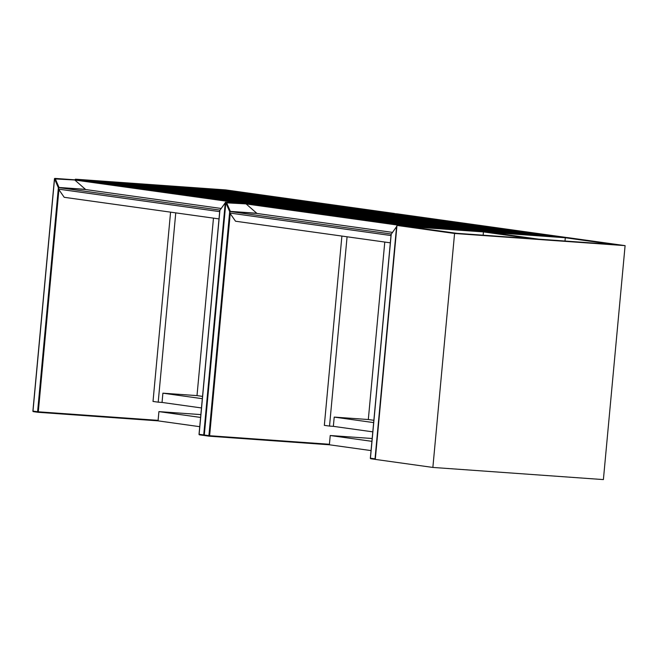 <?xml version="1.0" encoding="UTF-8"?>
<svg xmlns="http://www.w3.org/2000/svg" width="658" height="658" viewBox="0 0 658 658"><rect width="100%" height="100%" fill="white"/><g stroke="black" fill="none" stroke-linecap="round" stroke-linejoin="round"><path stroke-width="0.99" d="M219.007 218.908L64.213 197.301L58.537 189.134L219.484 211.605L219.879 210.075M58.537 189.134L58.677 187.596L219.632 210.058M85.639 189.512L58.677 187.596M200.591 417.427L158.915 411.612L158.06 420.865L199.736 426.68M158.915 411.612L200.855 414.598M202.549 396.387L197.005 395.614L213.472 218.135M202.335 398.69L162.896 393.18L162.041 402.441L158.2 402.17L175.76 212.871M170.578 212.147L153.018 401.446L158.2 402.17M162.041 402.441L201.471 407.944M162.896 393.18L197.005 395.614M354.621 208.356L216.951 198.568L354.604 208.454M357.5 208.759L219.83 198.971L357.483 208.857M348.855 207.55L211.193 197.762L348.847 207.648M351.734 207.953L214.072 198.165L351.726 208.051M230.473 200.394L368.143 210.182L230.473 200.394M369.015 210.371L231.345 200.575L369.006 210.461M224.715 199.588L362.385 209.384L224.715 199.588M363.257 209.565L225.587 199.769L363.249 209.663M246.643 193.287L107.542 183.294L246.643 193.287M252.409 194.094L113.299 184.1L252.409 194.094M102.344 182.513L241.453 192.498L102.344 182.579M105.222 182.908L244.332 192.901L105.222 182.982M134.018 186.93L273.128 196.923L134.01 186.995M139.776 187.736L278.885 197.729L139.767 187.801M116.746 184.52L255.847 194.513L116.737 184.585M125.382 185.721L264.491 195.714L125.374 185.795M284.075 198.51L144.966 188.517L284.075 198.51M128.261 186.124L267.37 196.117L128.252 186.189M275.439 197.301L136.329 187.316L275.439 197.301M152.73 189.545L290.4 199.333L152.73 189.545M256.727 194.694L119.057 184.898L256.71 194.793M123.943 185.523L261.613 195.311L123.943 185.523M230.81 191.075L93.14 181.287L230.81 191.075A1.036 0.584 -85.9 0 0 230.802 191.174M142.654 188.139L281.764 198.132L142.646 188.204M132.579 186.732L270.249 196.52L132.579 186.732M90.829 180.901L229.938 190.894L90.829 180.901A1.036 0.584 -85.9 0 0 90.82 180.966M99.465 182.11L238.574 192.103L99.457 182.176M96.586 181.707L235.696 191.7L96.586 181.707A1.036 0.584 -85.9 0 0 96.586 181.773M149.851 189.142L287.521 198.93L149.851 189.142M294.151 199.917L156.489 190.129L294.142 200.016M155.609 189.948L293.279 199.736L155.609 189.948M112.428 183.919L250.089 193.707L112.428 183.919M331.583 205.14L193.913 195.352L331.574 205.238M334.461 205.543L196.791 195.755L334.453 205.641M320.068 203.536L182.398 193.74L320.059 203.635M322.946 203.939L185.276 194.143L322.938 204.038M343.098 206.752L205.436 196.956L343.089 206.851M345.976 207.155L208.315 197.359L345.968 207.254M337.34 205.946L199.67 196.158L337.332 206.044M340.219 206.349L202.549 196.553L340.211 206.447M241.988 201.998L379.658 211.794L241.988 201.998M244.866 202.401L382.537 212.197L244.866 202.401M236.23 201.2L373.9 210.988L236.23 201.2M374.772 211.169L237.102 201.381L374.772 211.169A1.036 0.584 -85.9 0 0 374.764 211.267M193.041 195.171L330.711 204.959L193.041 195.171M325.825 204.342L188.155 194.546L325.817 204.432M222.174 189.874L84.504 180.078L222.174 189.874A1.036 0.584 -85.9 0 0 222.165 189.965M247.745 202.804L385.415 212.6L247.745 202.804M175.768 192.761L313.438 202.549L175.768 192.761M172.889 192.358L310.551 202.146L172.889 192.358M317.189 203.133L179.519 193.345L317.181 203.232M178.647 193.156L316.317 202.952L178.647 193.156M299.908 200.723L162.246 190.927L299.9 200.822M297.029 200.32L159.368 190.532L297.021 200.419M170.011 191.955L307.673 201.743L170.011 191.955M302.795 201.126L165.125 191.33L302.779 201.225M87.95 180.498L227.059 190.491L87.95 180.498A1.036 0.584 -85.9 0 0 87.942 180.563M221.03 208.446L85.688 189.553L74.831 180.029L75.415 179.198L225.735 189.915L225.826 190.417M395.17 214.056L394.504 213.472L225.735 189.915L75.415 179.198L244.184 202.763L394.545 213.48L225.743 189.915M244.011 203.643L244.184 202.763M390.326 242.827L235.531 221.22L229.848 213.044L390.803 235.515L391.189 233.993M229.848 213.044L229.996 211.506L390.942 233.968M256.957 213.431L229.996 211.506M371.91 441.337L330.234 435.522L329.37 444.775L209.31 436.196M330.234 435.522L372.173 438.508M371.046 450.59L329.37 444.775L209.285 436.196A0.518 0.428 97.9 0 1 209.26 436.196L204.654 435.555A0.518 0.428 97.9 0 0 204.679 435.555L209.236 436.188M373.859 420.298L368.315 419.524L384.782 242.054M373.645 422.6L334.215 417.098L333.351 426.351L329.518 426.08L347.079 236.79M341.897 236.066L324.336 425.356L329.518 426.08M333.351 426.351L372.79 431.854M334.215 417.098L368.315 419.524M525.931 232.274L388.261 222.478L525.923 232.364M528.81 232.669L391.14 222.881L528.802 232.768M520.174 231.468L382.504 221.672L520.165 231.567M523.052 231.871L385.382 222.075L523.044 231.97M401.783 224.304L539.453 234.1L401.783 224.304M540.325 234.281L402.655 224.485L540.317 234.38M396.026 223.506L533.696 233.294L396.026 223.506M534.567 233.475L396.897 223.687L534.559 233.574M417.962 217.198L278.852 207.204L417.962 217.198M423.719 218.004L284.61 208.01L423.719 218.004M273.662 206.423L412.772 216.416L273.654 206.489M276.541 206.826L415.65 216.819L276.533 206.892M305.328 210.84L444.438 220.833L305.328 210.914M311.086 211.646L450.195 221.639L311.086 211.711M288.056 208.43L427.165 218.423L288.048 208.496M296.692 209.639L435.802 219.632L296.684 209.705M455.394 222.42L316.284 212.435L455.394 222.42M299.571 210.042L438.68 220.035L299.563 210.108M446.749 221.22L307.648 211.226L446.749 221.22M324.049 213.455L461.71 223.243L324.049 213.455M428.037 218.604L290.367 208.816L428.029 218.703M295.253 209.433L432.923 219.229L295.253 209.433M402.12 214.985L264.458 205.197L402.12 214.985A1.036 0.584 -85.9 0 0 402.12 215.084M313.965 212.049L453.074 222.042L313.965 212.115M303.889 210.642L441.559 220.43L303.889 210.642M262.139 204.811L401.248 214.804L262.139 204.811A1.036 0.584 -85.9 0 0 262.139 204.885M270.783 206.02L409.885 216.013L270.775 206.086M267.905 205.617L407.006 215.61L267.905 205.617A1.036 0.584 -85.9 0 0 267.896 205.683M321.17 213.052L458.832 222.848L321.17 213.052M465.469 223.827L327.799 214.039L465.461 223.926M326.927 213.858L464.597 223.646L326.927 213.858M283.738 207.829L421.408 217.617L283.738 207.829M502.893 229.058L365.231 219.262L502.885 229.157M505.78 229.461L368.11 219.665L505.763 229.552M491.378 227.446L353.708 217.658L491.37 227.545M494.257 227.849L356.595 218.061L494.248 227.948M514.416 230.662L376.746 220.874L514.408 230.761M517.295 231.065L379.625 221.277L517.287 231.164M508.659 229.856L370.989 220.068L508.642 229.955M511.537 230.259L373.867 220.471L511.529 230.358M413.298 225.916L550.968 235.704L413.298 225.916M416.185 226.319L553.847 236.107L416.185 226.319M407.541 225.11L545.211 234.898L407.541 225.11M546.082 235.087L408.421 225.291L546.082 235.087A1.036 0.584 -85.9 0 0 546.082 235.177M364.351 219.081L502.021 228.877L364.351 219.081M497.135 228.252L359.474 218.456L497.127 228.351M393.484 213.784L255.822 203.988L393.484 213.784A1.036 0.584 -85.9 0 0 393.484 213.883M419.064 226.714L556.726 236.51L419.064 226.714M347.079 216.671L484.749 226.459L347.079 216.671M344.2 216.268L481.87 226.056L344.2 216.268M488.499 227.043L350.829 217.255L488.491 227.142M349.957 217.074L487.627 226.862L349.957 217.074M471.227 224.633L333.557 214.845L471.218 224.732M468.348 224.23L330.678 214.442L468.34 224.329M341.321 215.865L478.991 225.661L341.321 215.865M474.105 225.036L336.435 215.248L474.097 225.135M259.26 204.416L398.37 214.401L259.26 204.416A1.036 0.584 -85.9 0 0 259.26 204.482M392.341 232.364L256.998 213.472L246.141 203.939L246.701 203.108L415.502 226.673L565.822 237.39L397.045 213.825L397.136 214.335M566.489 237.974L565.822 237.39L397.054 213.825L246.725 203.116L397.054 213.825M415.321 227.553L415.502 226.673M567.517 237.596L396.98 225.439L454.571 233.475L625.1 245.631L567.517 237.596M613.675 244.505L565.304 237.752L408.412 226.566L456.784 233.319L613.675 244.505M396.98 225.439L375.282 459.399L432.865 467.435L603.394 479.592L625.1 245.631M454.571 233.475L432.865 467.435M565.304 237.752L565 241.034M531.82 238.665L538.639 239.158L490.268 232.406L483.449 231.92L531.82 238.665M483.449 231.92L483.145 235.202M219.895 210.313L219.904 210.042A0.518 0.518 0 0 0 219.805 210.297L199.029 434.272A0.518 0.518 0 0 0 199.473 434.831L204.079 435.473A0.518 0.518 0 0 0 204.112 435.473L204.103 435.473A0.518 0.428 -82.1 0 1 204.079 435.473L199.497 434.831A0.518 0.428 -82.1 0 1 199.119 434.288L203.725 434.93L225.266 202.73L219.895 210.313L199.119 434.272M204.301 434.996L204.21 434.996A0.518 0.518 0 0 0 204.654 435.555A0.518 0.428 97.9 0 1 204.301 435.012L208.907 435.654L229.683 211.679L225.842 202.804L204.301 435.012L203.725 434.93A0.518 0.428 -82.1 0 0 204.079 435.473M220.15 209.951L225.727 202.245A0.518 0.518 0 0 0 225.275 202.458L225.842 202.804L204.21 434.996M245.977 203.684L225.941 202.442M54.696 178.737L55.19 178.589L59.039 187.464L85.441 189.339M74.782 179.988L54.532 178.894L32.99 411.094L37.596 411.744L58.373 187.769L54.532 178.894M58.916 189.677L38.312 411.809L158.109 420.347M37.983 412.286A0.518 0.518 0 0 1 37.95 412.278A0.518 0.428 97.9 0 1 37.596 411.744L38.312 411.809L37.983 412.286L158.06 420.849L37.975 412.286A0.518 0.428 97.9 0 0 37.975 412.286L33.344 411.637A0.518 0.428 97.9 0 0 33.369 411.645L37.925 412.278M32.99 411.094L32.99 411.077A0.518 0.428 97.9 0 0 33.344 411.637A0.518 0.518 0 0 1 32.9 411.077L54.441 178.877A0.518 0.518 0 0 1 54.992 178.408L74.675 179.815M59.08 187.62L58.661 187.801M242.563 203.445L74.831 180.029M391.214 234.223L391.214 233.96A0.518 0.518 0 0 0 391.123 234.207L370.347 458.182A0.518 0.518 0 0 0 370.791 458.741L375.282 459.366L370.808 458.741A0.518 0.428 -82.1 0 1 370.429 458.198L375.035 458.84L396.577 226.64L391.214 234.223L370.438 458.182M375.331 458.873L375.035 458.84A0.518 0.428 -82.1 0 0 375.282 459.35M396.914 226.163A0.518 0.518 0 0 0 396.585 226.368L396.873 226.673M391.469 233.861L396.914 226.196M226.007 202.656L226.508 202.499L230.349 211.374L256.76 213.258M246.1 203.898L225.842 202.804M230.226 213.595L209.622 435.719L329.419 444.265M245.985 203.725L226.319 202.327A0.518 0.518 0 0 0 225.752 202.787M230.39 211.531L229.971 211.711M208.907 435.654A0.518 0.428 97.9 0 0 209.26 436.196A0.518 0.518 0 0 0 209.302 436.196L209.622 435.719L208.907 435.654M403.453 225.9L246.141 203.939"/></g></svg>
